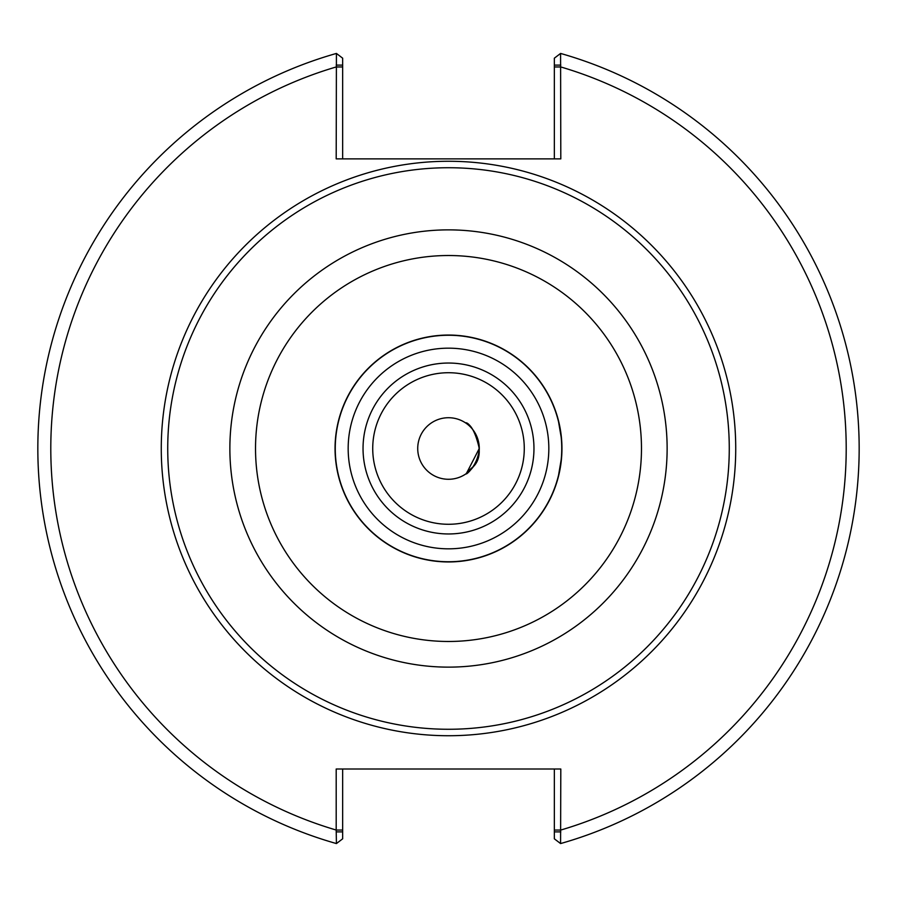 <?xml version="1.0" encoding="UTF-8"?>
<svg xmlns="http://www.w3.org/2000/svg" width="897" height="897" viewBox="0 0 897 897"><rect width="100%" height="100%" fill="white"/><g stroke="black" fill="none" stroke-linecap="round" stroke-linejoin="round"><path stroke-width="1.35" d="M561.197 459.668L558.551 475.242L561.197 459.668M561.197 437.276L558.539 421.725L561.197 437.276M479.278 448.478C475.567 432.545 470.981 424.012 465.532 422.868C470.252 420.985 488.417 451.628 473.403 466.575C454.745 482.093 477.664 471.699 479.278 448.478L466.384 473.549M448.5 335.254A113.246 113.246 0 0 0 335.254 448.5A113.246 113.246 0 0 0 448.5 561.746A113.246 113.246 0 0 0 561.746 448.5A113.246 113.246 0 0 0 448.5 335.254A113.246 113.246 0 0 0 335.254 448.5A113.246 113.246 0 0 0 448.5 561.746A113.246 113.246 0 0 0 561.746 448.5A113.246 113.246 0 0 0 448.5 335.254A113.246 113.246 0 0 0 335.254 448.5A113.246 113.246 0 0 0 448.5 561.746M448.5 479.278A30.778 30.778 0 0 0 479.278 448.5A30.778 30.778 0 0 0 448.5 417.722A30.778 30.778 0 0 0 417.722 448.5A30.778 30.778 0 0 0 448.5 479.278M448.5 735.731A287.231 287.231 0 0 0 735.731 448.5A287.231 287.231 0 0 0 448.5 161.269A287.231 287.231 0 0 0 161.269 448.5A287.231 287.231 0 0 0 448.5 735.731M448.5 729.272A280.772 280.772 0 0 0 729.272 448.5A280.772 280.772 0 0 0 448.5 167.728A280.772 280.772 0 0 0 167.728 448.5A280.772 280.772 0 0 0 448.5 729.272M336.196 65.111L342.654 65.111L342.654 58.182L336.42 53.439L336.196 158.881L560.804 158.881L560.58 53.439L554.346 58.182L554.346 65.111L560.804 65.111M342.654 158.881L342.654 65.111M336.42 53.439A410.647 410.647 0 0 0 336.42 843.561L336.196 830.039L342.654 830.039L342.654 769.009M554.346 65.111L554.346 158.881M560.804 831.889L554.346 831.889L554.346 838.818L560.58 843.561L560.804 769.009L336.196 769.009L336.196 830.039A397.73 397.73 0 0 1 336.196 66.961L342.654 66.961M560.58 843.561A410.647 410.647 0 0 0 560.58 53.439A410.647 410.647 0 0 1 560.58 843.561M554.346 769.009L554.346 831.889M336.196 831.889L342.654 831.889L342.654 838.818L336.42 843.561M342.654 831.889L342.654 830.039M448.5 561.948A113.448 113.448 0 0 0 561.948 448.5A113.448 113.448 0 0 0 448.5 335.052A113.448 113.448 0 0 0 335.052 448.5A113.448 113.448 0 0 0 448.5 561.948M448.5 255.522A192.978 192.978 0 0 0 255.522 448.5A192.978 192.978 0 0 0 448.5 641.478A192.978 192.978 0 0 0 641.478 448.5A192.978 192.978 0 0 0 448.5 255.522M448.5 548.829A100.329 100.329 0 0 0 548.829 448.5A100.329 100.329 0 0 0 448.5 348.171A100.329 100.329 0 0 0 348.171 448.5A100.329 100.329 0 0 0 448.5 548.829M448.5 533.962A85.462 85.462 0 0 0 533.962 448.5A85.462 85.462 0 0 0 448.5 363.038A85.462 85.462 0 0 0 363.038 448.5A85.462 85.462 0 0 0 448.5 533.962M448.5 524.274A75.774 75.774 0 0 0 524.274 448.5A75.774 75.774 0 0 0 448.5 372.726A75.774 75.774 0 0 0 372.726 448.5A75.774 75.774 0 0 0 448.5 524.274M448.5 667.133A218.633 218.633 0 0 0 667.133 448.5A218.633 218.633 0 0 0 448.5 229.867A218.633 218.633 0 0 0 229.867 448.5A218.633 218.633 0 0 0 448.5 667.133M554.346 830.039L560.804 830.039A397.73 397.73 0 0 0 560.804 66.961L554.346 66.961"/></g></svg>

